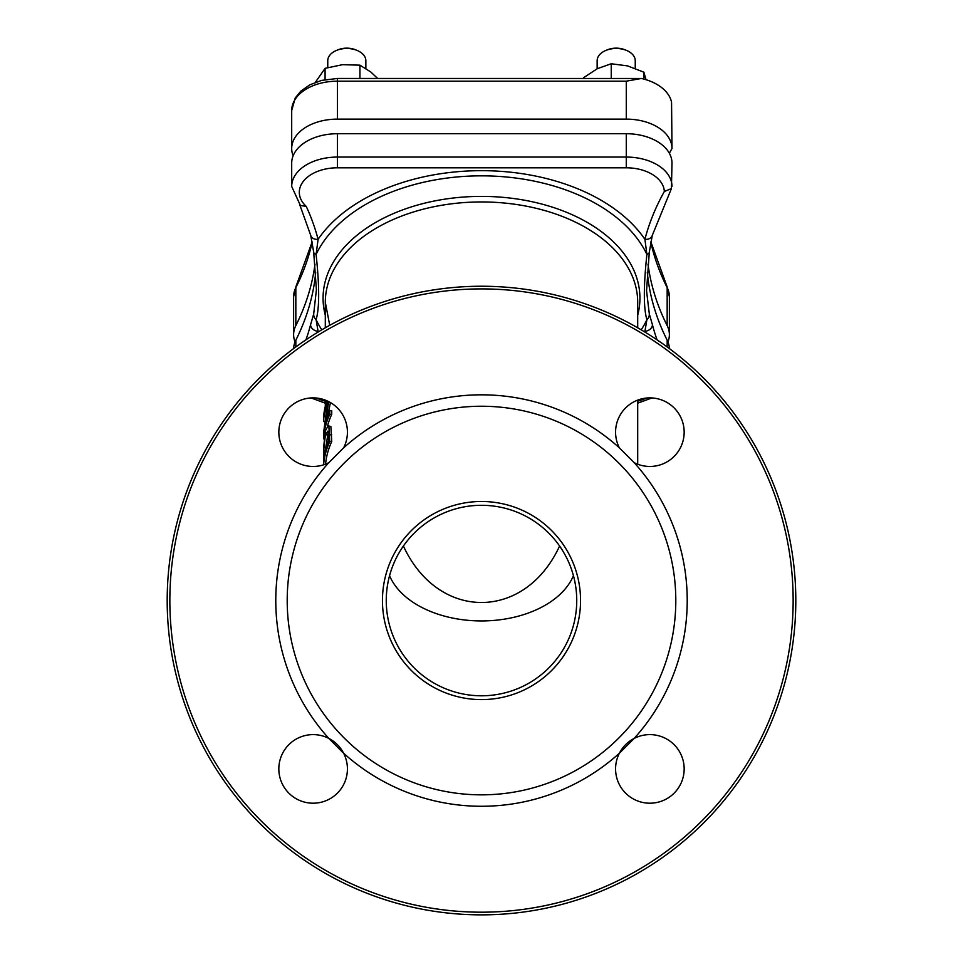 <?xml version="1.0" encoding="UTF-8"?>
<svg xmlns="http://www.w3.org/2000/svg" width="963" height="963" viewBox="0 0 963 963"><rect width="100%" height="100%" fill="white"/><g stroke="black" fill="none" stroke-linecap="round" stroke-linejoin="round"><path stroke-width="1.44" d="M300.42 205.516L306.234 206.371A38.099 24.484 -0 0 1 303.61 180.996A38.099 24.484 -0 0 1 337.411 167.803L337.411 157.065A45.718 29.384 180 0 0 291.693 186.449L300.42 205.516M310.712 235.381A7.62 5.754 -14.6 0 0 310.724 235.405A7.62 5.754 -14.6 0 0 318.091 239.318A432.315 277.886 180 0 0 306.234 206.371M313.685 251.849A7.62 3.563 -6.9 0 0 313.685 252.198A7.62 3.563 -6.9 0 0 316.105 254.401L318.091 239.318A178.408 114.681 180 0 1 481.5 170.668A178.408 114.681 180 0 1 644.909 239.318L646.895 254.401C643.489 286.444 643.489 308.22 646.895 319.704L644.909 331.38A432.315 277.886 180 0 0 645.114 332.175M316.442 289.43L313.685 314.01A7.62 7.198 18.9 0 0 316.105 319.704C319.511 308.244 319.511 286.468 316.105 254.401A173.015 111.214 -0 0 1 481.5 175.844A173.015 111.214 -0 0 1 646.895 254.401A7.62 3.563 -173.1 0 0 649.303 252.198L652.276 235.369A7.62 5.754 -165.4 0 1 644.909 239.318A432.315 277.886 180 0 1 664.35 191.468L671.428 188.592L671.993 163.108A45.718 29.384 0 0 0 626.275 133.725L337.411 133.725A45.718 29.384 180 0 0 291.693 163.108L291.693 186.449M313.685 314.01L310.58 324.724A7.62 5.754 14.6 0 0 318.091 331.38L316.105 319.704A173.015 111.214 -0 0 0 321.786 329.84M657.043 339.831A424.695 272.986 0 0 1 652.42 324.724A7.62 5.754 165.4 0 1 644.909 331.38A178.408 114.681 180 0 1 644.584 331.85M652.42 324.724L649.315 314.01A7.62 7.198 161.1 0 1 646.895 319.704A173.015 111.214 -0 0 1 641.214 329.84M649.315 314.01L646.546 290.742L649.303 252.186A7.62 3.563 -173.1 0 0 649.315 251.849M652.288 235.381A7.62 5.754 -165.4 0 1 652.276 235.405L671.428 188.592M295.834 346.933L295.834 340.18A45.718 29.384 180 0 0 293.631 348.558M295.834 340.18A424.695 272.986 180 0 0 315.695 272.457M641.406 78.472L337.411 78.46L337.411 81.181L626.275 81.181L641.406 78.472A45.718 29.384 0 0 1 671.56 102.174L671.993 148.519A45.718 29.384 0 0 0 626.275 119.123L626.275 81.181M293.125 155.813A45.718 29.384 -0 0 1 291.693 148.519A45.718 29.384 -0 0 1 337.411 119.123L626.275 119.123M314.985 264.175A424.695 272.986 0 0 1 295.834 325.59L295.834 287.648A7.62 5.549 -153.3 0 1 296.279 285.722L293.619 296.688A45.718 29.384 0 0 1 295.834 287.648A424.695 272.986 180 0 0 312.193 242.158M295.051 341.925A45.718 29.384 0 0 1 293.619 334.63A45.718 29.384 0 0 1 295.834 325.59M650.856 241.882L666.721 285.722A7.62 5.549 153.3 0 1 667.166 287.648L667.166 325.59A45.718 29.384 0 0 1 669.381 334.63A45.718 29.384 0 0 1 667.949 341.925M667.166 325.59A424.695 272.986 0 0 1 648.015 264.175M669.369 153.298A424.695 272.986 0 0 1 671.993 148.519M669.369 348.558A45.718 29.384 180 0 0 667.166 340.18L667.166 346.933M647.305 272.433A424.695 272.986 180 0 0 667.166 340.18M323.604 464.816A158.101 101.633 -0 0 1 329.755 441.56L328.901 426.477L328.118 425.827L330.875 426.477L331.741 441.56A156.199 100.405 180 0 0 325.578 464.118M326.878 400.764A158.101 101.633 180 0 0 323.52 417.942L323.52 421.565A158.101 101.633 -0 0 1 327.661 402.173L323.52 433.314L323.52 438.827A158.101 101.633 -0 0 1 329.755 414.343L329.755 410.72L331.741 410.72L331.741 414.343A156.199 100.405 180 0 0 327.492 426.115M330.453 402.582L327.649 415.847M619.378 447.855A205.733 205.733 0 0 0 343.622 447.855A34.283 34.283 0 0 0 323.809 399.585A34.283 34.283 0 0 0 279.27 426.765A34.283 34.283 0 0 0 328.816 462.661A205.733 205.733 0 0 0 328.816 738.416A34.283 34.283 0 0 1 343.622 753.235L328.816 738.416A34.283 34.283 0 0 0 279.8 760.842A34.283 34.283 0 0 0 313.131 803.202A34.283 34.283 0 0 0 343.622 753.235A205.733 205.733 0 0 0 619.378 753.235A34.283 34.283 0 0 1 634.184 738.416L619.378 753.235A34.283 34.283 0 0 0 649.869 803.202A34.283 34.283 0 0 0 683.2 760.842A34.283 34.283 0 0 0 634.184 738.416A205.733 205.733 0 0 0 634.184 462.661A34.283 34.283 0 0 0 683.73 426.765A34.283 34.283 0 0 0 639.191 399.585A34.283 34.283 0 0 0 619.378 447.855L634.184 462.661M387.415 615.381A95.241 95.241 0 0 1 386.259 600.539A95.241 95.241 0 0 0 387.415 615.381A95.241 95.241 0 0 1 481.5 505.298A95.241 95.241 0 0 1 576.741 600.539A95.241 95.241 0 0 1 481.5 695.792A95.241 95.241 0 0 1 386.259 600.539A95.241 95.241 0 0 1 481.5 505.298A95.241 95.241 0 0 0 386.259 600.539A95.241 95.241 0 0 0 481.5 695.792A95.241 95.241 0 0 1 471.978 695.31A95.241 95.241 0 0 0 481.5 695.792A95.241 95.241 0 0 1 471.978 695.31M287.203 600.539A194.297 194.297 0 0 0 578.655 768.811A194.297 194.297 0 0 0 578.655 432.279A194.297 194.297 0 0 0 287.203 600.539M328.816 462.661L343.622 447.855M626.564 50.449L625.107 49.847A16.383 10.533 180 0 0 616.2 48.15A16.383 10.533 180 0 0 607.28 49.847L605.835 50.449A19.043 12.242 0 0 1 616.2 48.475A19.043 12.242 0 0 1 626.564 50.449A19.043 12.242 0 0 1 635.243 60.717L635.243 68.361M597.144 68.782L597.144 60.717A19.043 12.242 0 0 1 605.835 50.449M357.165 50.449L355.72 49.847A16.383 10.533 180 0 0 346.8 48.15A16.383 10.533 180 0 0 337.893 49.847L336.436 50.449A19.043 12.242 0 0 1 346.8 48.475A19.043 12.242 0 0 1 357.165 50.449A19.043 12.242 0 0 1 365.856 60.717L365.856 68.397M327.757 67.554L327.757 60.717A19.043 12.242 0 0 1 336.436 50.449M481.5 286.24A314.311 314.311 0 0 0 209.296 757.7A314.311 314.311 0 0 0 753.704 757.7A314.311 314.311 0 0 0 481.5 286.24M481.5 288.9A311.639 311.639 0 0 1 751.393 756.364A311.639 311.639 0 0 1 211.607 756.364A311.639 311.639 0 0 1 481.5 288.9M329.755 410.72A158.101 101.633 180 0 0 323.821 431.833L328.72 401.631M323.52 438.827L324.158 438.827M329.755 414.343L331.741 414.343M323.52 421.565L324.387 421.565M328.118 425.827L325.446 430.774L323.664 447.001L323.52 464.852M328.901 426.477L330.875 426.477M329.755 441.56L331.741 441.56M323.929 447.217L325.434 434.855L327.901 431.099L328.539 440.5A158.101 101.633 180 0 0 323.761 459.351L323.929 447.217L325.843 447.217L325.783 448.626M328.239 432.122L325.843 447.217M323.52 399.874L324.639 399.874M403.401 546.021C438.129 621.316 524.871 621.316 559.599 546.021M377.64 78.46L370.791 71.984L359.933 65.171L342.515 64.677L325.085 68.349L315.346 82.361M325.085 68.349L325.085 79.628M359.933 65.171L359.933 78.46M646.004 79.688L643.898 72.201L627.563 65.893L611.24 63.763L597.397 68.65L583.542 77.714L583.542 78.46M611.24 63.763L611.24 78.46M643.898 72.201L643.898 79.074M317.886 332.175A432.315 277.886 180 0 0 318.091 331.38A178.408 114.681 180 0 0 318.416 331.85M310.58 324.724A424.695 272.986 0 0 1 305.957 339.831M325.301 401.174A38.099 24.484 0 0 1 316.61 398.056M646.39 398.056A38.099 24.484 0 0 1 637.699 401.174M337.411 167.803L626.275 167.803L626.275 157.065L337.411 157.065L337.411 133.725M671.993 186.449A45.718 29.384 180 0 0 626.275 157.065L626.275 133.725M626.275 167.803A38.099 24.484 -0 0 1 664.35 191.468M637.699 315.262A158.438 101.837 180 0 0 481.5 196.392A158.438 101.837 180 0 0 323.062 298.229A158.438 101.837 180 0 0 325.301 315.262M291.693 148.519L291.693 110.576A45.718 29.384 0 0 1 337.411 81.181L337.411 119.123M650.807 242.158A424.695 272.986 180 0 0 667.166 287.648A45.718 29.384 0 0 1 669.381 296.688L669.381 334.63M329.731 325.301L325.301 302.358A156.199 100.405 0 0 1 481.5 201.953A156.199 100.405 0 0 1 637.699 302.358L637.699 327.793M382.443 600.539A99.057 99.057 0 0 0 531.022 686.33A99.057 99.057 0 0 0 531.022 514.76A99.057 99.057 0 0 0 382.443 600.539M481.5 695.792A95.241 95.241 0 0 1 386.259 600.539M329.755 434.843L331.741 434.843M325.434 434.855L327.36 434.855M573.442 575.693A95.241 61.223 -0 0 1 481.5 620.942A95.241 61.223 -0 0 1 389.558 575.693M316.442 290.417L313.697 252.186L310.724 235.369L299.625 204.397M325.301 403.172L311.061 397.948M637.699 403.172L651.939 397.948M291.693 110.576L295.232 98.009L300.865 91.088L309.857 84.816L321.522 80.41L337.411 78.46M296.279 285.722L312.144 241.882M293.619 334.63L293.619 296.688M666.721 285.722L669.381 296.688M637.699 464.226L637.699 400.114M325.301 406.266L325.301 400.114M325.301 327.793L325.301 302.358"/></g></svg>
